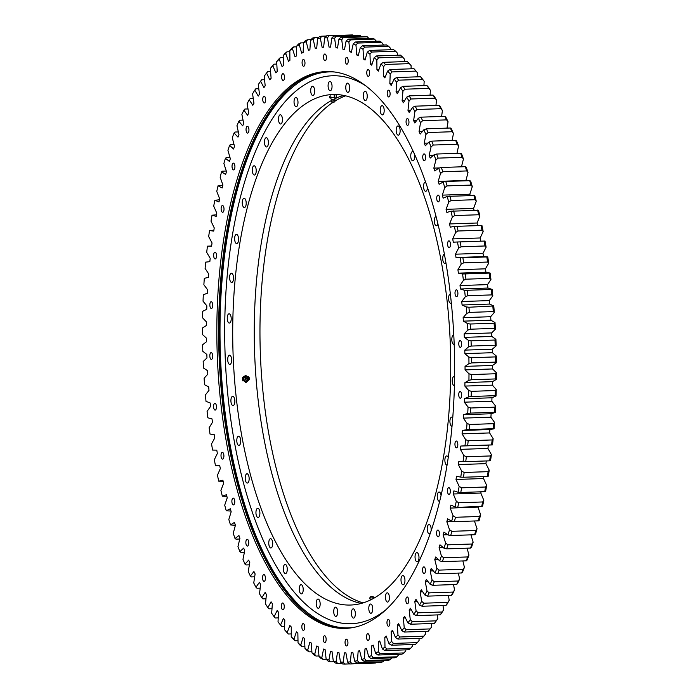 <?xml version="1.0" encoding="UTF-8"?>
<svg xmlns="http://www.w3.org/2000/svg" width="699" height="699" viewBox="0 0 699 699"><rect width="100%" height="100%" fill="white"/><g stroke="black" fill="none" stroke-linecap="round" stroke-linejoin="round"><path stroke-width="1.05" d="M323.541 57.458A3.39 1.442 88 0 1 324.869 53.998A3.39 1.442 88 0 1 326.424 57.318A3.39 1.442 88 0 1 325.105 60.778A3.39 1.442 88 0 1 323.541 57.458M345.323 60.263A3.39 1.442 88 0 1 346.652 57.397A3.39 1.442 88 0 1 348.207 61.302A3.39 1.442 88 0 1 346.879 64.177A3.39 1.442 88 0 1 345.323 60.263M366.809 71.875A3.39 1.442 88 0 1 368.093 69.585A3.39 1.442 88 0 1 369.605 74.068A3.39 1.442 88 0 1 368.321 76.357A3.39 1.442 88 0 1 366.809 71.875M387.351 91.945A3.39 1.442 88 0 1 388.548 90.188A3.39 1.442 88 0 1 389.972 95.213A3.39 1.442 88 0 1 388.775 96.969A3.39 1.442 88 0 1 387.351 91.945M406.329 119.844A3.39 1.442 88 0 1 407.395 118.577A3.39 1.442 88 0 1 408.766 120.481A3.39 1.442 88 0 1 408.697 124.099A3.39 1.442 88 0 1 407.622 125.357A3.39 1.442 88 0 1 406.25 123.452A3.39 1.442 88 0 1 406.329 119.844M423.157 154.741A3.39 1.442 88 0 1 424.066 153.902A3.39 1.442 88 0 1 425.49 156.078A3.39 1.442 88 0 1 425.202 159.844A3.39 1.442 88 0 1 424.293 160.683A3.39 1.442 88 0 1 422.86 158.507A3.39 1.442 88 0 1 423.157 154.741M437.329 195.571A3.39 1.442 88 0 1 438.046 195.082A3.39 1.442 88 0 1 439.522 197.537A3.39 1.442 88 0 1 438.989 201.364A3.39 1.442 88 0 1 438.273 201.854A3.39 1.442 88 0 1 436.796 199.407A3.39 1.442 88 0 1 437.329 195.571M448.417 241.085A3.39 1.442 88 0 1 448.907 240.858A3.39 1.442 88 0 1 450.427 243.602A3.39 1.442 88 0 1 449.632 247.411A3.39 1.442 88 0 1 449.142 247.638A3.39 1.442 88 0 1 447.631 244.895A3.39 1.442 88 0 1 448.417 241.085M456.08 289.919A3.39 1.442 88 0 1 456.333 289.849A3.39 1.442 88 0 1 457.88 292.89A3.39 1.442 88 0 1 456.823 296.568A3.39 1.442 88 0 1 456.569 296.629A3.39 1.442 88 0 1 455.023 293.597A3.39 1.442 88 0 1 456.08 289.919M460.082 340.57A3.39 1.442 88 0 1 460.091 340.57A3.39 1.442 88 0 1 461.655 343.899A3.39 1.442 88 0 1 460.335 347.351A3.39 1.442 88 0 1 460.326 347.351A3.39 1.442 88 0 1 458.771 344.022A3.39 1.442 88 0 1 460.082 340.57M460.318 391.51A3.39 1.442 88 0 1 461.637 395.092A3.39 1.442 88 0 1 460.3 398.247A3.39 1.442 88 0 1 460.056 398.212A3.39 1.442 88 0 1 458.736 394.62A3.39 1.442 88 0 1 460.073 391.466A3.39 1.442 88 0 1 460.318 391.51M456.762 441.191A3.39 1.442 88 0 1 457.819 444.922A3.39 1.442 88 0 1 456.499 447.788A3.39 1.442 88 0 1 456.001 447.605A3.39 1.442 88 0 1 454.944 443.865A3.39 1.442 88 0 1 456.264 441.008A3.39 1.442 88 0 1 456.762 441.191M449.527 488.094A3.39 1.442 88 0 1 450.331 491.886A3.39 1.442 88 0 1 449.029 494.455A3.39 1.442 88 0 1 448.295 494.036A3.39 1.442 88 0 1 447.482 490.244A3.39 1.442 88 0 1 448.793 487.675A3.39 1.442 88 0 1 449.527 488.094M438.832 530.803A3.39 1.442 88 0 1 439.4 534.552A3.39 1.442 88 0 1 438.116 536.832A3.39 1.442 88 0 1 437.172 536.089A3.39 1.442 88 0 1 436.604 532.341A3.39 1.442 88 0 1 437.889 530.052A3.39 1.442 88 0 1 438.832 530.803M425.009 568.016A3.39 1.442 88 0 1 425.341 571.625A3.39 1.442 88 0 1 424.101 573.643A3.39 1.442 88 0 1 422.965 572.481A3.39 1.442 88 0 1 422.624 568.872A3.39 1.442 88 0 1 423.865 566.863A3.39 1.442 88 0 1 425.009 568.016M408.469 598.606A3.39 1.442 88 0 1 408.592 602.005A3.39 1.442 88 0 1 407.403 603.753A3.39 1.442 88 0 1 406.102 602.119A3.39 1.442 88 0 1 405.979 598.72A3.39 1.442 88 0 1 407.168 596.972A3.39 1.442 88 0 1 408.469 598.606M389.727 621.647A3.39 1.442 88 0 1 388.53 626.26A3.39 1.442 88 0 1 387.106 624.093A3.39 1.442 88 0 1 388.303 619.48A3.39 1.442 88 0 1 389.727 621.647M369.343 636.431A3.39 1.442 88 0 1 368.058 640.476A3.39 1.442 88 0 1 366.547 637.741A3.39 1.442 88 0 1 367.831 633.696A3.39 1.442 88 0 1 369.343 636.431M347.936 642.503A3.39 1.442 88 0 1 346.608 645.963A3.39 1.442 88 0 1 345.053 642.643A3.39 1.442 88 0 1 346.381 639.183A3.39 1.442 88 0 1 347.936 642.503M326.153 639.699A3.39 1.442 88 0 1 324.834 642.564A3.39 1.442 88 0 1 323.27 638.659A3.39 1.442 88 0 1 324.598 635.784A3.39 1.442 88 0 1 326.153 639.699M304.668 628.086A3.39 1.442 88 0 1 303.392 630.376A3.39 1.442 88 0 1 301.872 625.893A3.39 1.442 88 0 1 303.156 623.604A3.39 1.442 88 0 1 304.668 628.086M284.126 608.016A3.39 1.442 88 0 1 282.929 609.773A3.39 1.442 88 0 1 281.505 604.749A3.39 1.442 88 0 1 282.702 602.992A3.39 1.442 88 0 1 284.126 608.016M265.157 580.118A3.39 1.442 88 0 1 264.082 581.385A3.39 1.442 88 0 1 262.71 579.48A3.39 1.442 88 0 1 262.78 575.862A3.39 1.442 88 0 1 263.855 574.604A3.39 1.442 88 0 1 265.227 576.509A3.39 1.442 88 0 1 265.157 580.118M248.32 545.22A3.39 1.442 88 0 1 247.42 546.059A3.39 1.442 88 0 1 245.987 543.883A3.39 1.442 88 0 1 246.275 540.117A3.39 1.442 88 0 1 247.184 539.279A3.39 1.442 88 0 1 248.617 541.454A3.39 1.442 88 0 1 248.32 545.22M234.148 504.39A3.39 1.442 88 0 1 233.44 504.879A3.39 1.442 88 0 1 231.963 502.424A3.39 1.442 88 0 1 232.496 498.597A3.39 1.442 88 0 1 233.204 498.107A3.39 1.442 88 0 1 234.681 500.554A3.39 1.442 88 0 1 234.148 504.39M223.06 458.876A3.39 1.442 88 0 1 222.57 459.103A3.39 1.442 88 0 1 221.05 456.36A3.39 1.442 88 0 1 221.845 452.55A3.39 1.442 88 0 1 222.334 452.323A3.39 1.442 88 0 1 223.855 455.066A3.39 1.442 88 0 1 223.06 458.876M215.397 410.042A3.39 1.442 88 0 1 215.143 410.112A3.39 1.442 88 0 1 213.597 407.071A3.39 1.442 88 0 1 214.654 403.393A3.39 1.442 88 0 1 214.908 403.332A3.39 1.442 88 0 1 216.454 406.364A3.39 1.442 88 0 1 215.397 410.042M211.395 359.391A3.39 1.442 88 0 1 211.386 359.391A3.39 1.442 88 0 1 209.822 356.062A3.39 1.442 88 0 1 211.142 352.611A3.39 1.442 88 0 1 211.15 352.611A3.39 1.442 88 0 1 212.714 355.94A3.39 1.442 88 0 1 211.395 359.391M211.168 308.451A3.39 1.442 88 0 1 209.849 304.869A3.39 1.442 88 0 1 211.177 301.715A3.39 1.442 88 0 1 211.421 301.75A3.39 1.442 88 0 1 212.741 305.341A3.39 1.442 88 0 1 211.404 308.495A3.39 1.442 88 0 1 211.168 308.451M214.724 258.77A3.39 1.442 88 0 1 213.658 255.039A3.39 1.442 88 0 1 214.977 252.173A3.39 1.442 88 0 1 215.475 252.356A3.39 1.442 88 0 1 216.541 256.096A3.39 1.442 88 0 1 215.213 258.953A3.39 1.442 88 0 1 214.724 258.77M221.959 211.867A3.39 1.442 88 0 1 221.146 208.075A3.39 1.442 88 0 1 222.448 205.506A3.39 1.442 88 0 1 223.182 205.925A3.39 1.442 88 0 1 223.995 209.717A3.39 1.442 88 0 1 222.684 212.286A3.39 1.442 88 0 1 221.959 211.867M232.645 169.158A3.39 1.442 88 0 1 232.077 165.41A3.39 1.442 88 0 1 233.361 163.129A3.39 1.442 88 0 1 234.305 163.872A3.39 1.442 88 0 1 234.873 167.62A3.39 1.442 88 0 1 233.597 169.909A3.39 1.442 88 0 1 232.645 169.158M246.467 131.945A3.39 1.442 88 0 1 246.135 128.336A3.39 1.442 88 0 1 247.376 126.318A3.39 1.442 88 0 1 248.521 127.48A3.39 1.442 88 0 1 248.853 131.089A3.39 1.442 88 0 1 247.612 133.098A3.39 1.442 88 0 1 246.467 131.945M263.007 101.355A3.39 1.442 88 0 1 262.885 97.956A3.39 1.442 88 0 1 264.073 96.209A3.39 1.442 88 0 1 265.375 97.843A3.39 1.442 88 0 1 265.498 101.241A3.39 1.442 88 0 1 264.309 102.989A3.39 1.442 88 0 1 263.007 101.355M281.749 78.314A3.39 1.442 88 0 1 282.946 73.701A3.39 1.442 88 0 1 284.379 75.868A3.39 1.442 88 0 1 283.182 80.481A3.39 1.442 88 0 1 281.749 78.314M302.134 63.53A3.39 1.442 88 0 1 303.418 59.485A3.39 1.442 88 0 1 304.93 62.22A3.39 1.442 88 0 1 303.654 66.265A3.39 1.442 88 0 1 302.134 63.53M346.154 628.349A278.569 118.55 88 0 1 222.684 403.9A278.569 118.55 88 0 1 327.123 71.551M220.893 403.961A278.569 118.55 88 0 1 326.223 71.569A278.569 118.55 88 0 1 450.584 296A278.569 118.55 88 0 1 345.254 628.392A278.569 118.55 88 0 1 220.893 403.961M308.495 614.875A279.46 118.935 88 0 1 223.488 404.031A279.46 118.935 88 0 1 290.469 87.558M307.543 39.782L306.214 41.695A312.313 132.915 -92 0 0 303.506 42.788L305.376 40.647A314.305 133.754 88 0 1 307.543 39.782L311.029 39.66M314.602 37.536L313.231 39.502A312.313 132.915 -92 0 0 310.487 40.254L312.409 38.139A314.305 133.754 88 0 1 314.602 37.536L318.683 37.396M321.723 36.199L320.317 38.209A312.313 132.915 -92 0 0 317.547 38.611L319.522 36.523A314.305 133.754 88 0 1 321.723 36.199L326.45 36.042M326.914 35.798L350.618 34.985A314.305 133.754 -92 0 1 350.732 34.985A314.305 133.754 -92 0 1 352.829 34.95L328.897 35.771L327.447 37.816A312.313 132.915 -92 0 0 324.659 37.86L326.678 35.806A314.305 133.754 88 0 1 326.8 35.798A314.305 133.754 88 0 1 328.897 35.771M333.869 35.999L357.809 35.177A314.305 133.754 -92 0 1 360.029 35.422L336.088 36.243L334.594 38.323A312.313 132.915 -92 0 0 331.807 38.017L333.869 35.999A314.305 133.754 88 0 1 336.088 36.243M361.086 36.409L360.029 35.422M341.068 37.099L365.009 36.278A314.305 133.754 -92 0 1 367.228 36.802L343.288 37.615L341.75 39.729A312.313 132.915 -92 0 0 338.963 39.074L341.068 37.099A314.305 133.754 88 0 1 343.288 37.615M369.282 38.786L367.228 36.802M348.259 39.092L372.2 38.279A314.305 133.754 -92 0 1 374.411 39.074L350.479 39.895L348.888 42.027A312.313 132.915 -92 0 0 346.11 41.023L348.259 39.092A314.305 133.754 88 0 1 350.479 39.895M376.438 41.276L374.411 39.074M355.424 41.992L379.356 41.171A314.305 133.754 -92 0 1 381.558 42.246L357.626 43.067L355.983 45.208A312.313 132.915 -92 0 0 353.222 43.862L355.424 41.992A314.305 133.754 88 0 1 357.626 43.067M383.576 45.059L381.558 42.246M362.528 45.776L386.468 44.954A314.305 133.754 -92 0 1 388.644 46.3L364.712 47.121L363.026 49.279A312.313 132.915 -92 0 0 360.291 47.584L362.528 45.776A314.305 133.754 88 0 1 364.712 47.121M390.627 49.716L390.558 48.336L388.644 46.3M369.57 50.433L393.502 49.62A314.305 133.754 -92 0 1 395.66 51.228L371.719 52.049L369.989 54.207A312.313 132.915 -92 0 0 367.29 52.18L369.57 50.433A314.305 133.754 88 0 1 371.719 52.049M397.582 55.238L397.521 53.264L395.66 51.228M376.508 55.955L400.448 55.142A314.305 133.754 -92 0 1 402.572 57.021L378.631 57.834L376.857 59.992A312.313 132.915 -92 0 0 374.192 57.641L376.508 55.955A314.305 133.754 88 0 1 378.631 57.834M404.406 61.608L404.38 59.057L402.572 57.021M383.34 62.333L407.281 61.512A314.305 133.754 -92 0 1 409.361 63.644L385.429 64.465L383.602 66.615A312.313 132.915 -92 0 0 380.981 63.932L383.34 62.333A314.305 133.754 88 0 1 385.429 64.465M411.082 68.808L411.126 65.671L409.361 63.644M390.042 69.533L413.974 68.712A314.305 133.754 -92 0 1 414.865 69.743A314.305 133.754 -92 0 1 416.019 71.097L392.078 71.918L390.208 74.05A312.313 132.915 -92 0 0 387.648 71.053L390.042 69.533A314.305 133.754 88 0 1 392.078 71.918M414.865 69.743L416.324 71.438A312.313 132.915 88 0 1 417.731 73.115L416.019 71.097M396.586 77.537A314.305 133.754 88 0 1 398.579 80.175L396.656 82.29A312.313 132.915 -92 0 0 394.157 78.987L396.586 77.537L420.527 76.724L421.689 78.043A312.313 132.915 88 0 1 424.179 81.346L422.511 79.354A314.305 133.754 -92 0 0 420.527 76.724M398.579 80.175L422.511 79.354M402.965 86.335A314.305 133.754 88 0 1 404.896 89.201L402.93 91.289A312.313 132.915 -92 0 0 400.501 87.69L402.965 86.335L426.906 85.514L428.033 86.755A312.313 132.915 88 0 1 430.453 90.354L428.837 88.389A314.305 133.754 -92 0 0 426.906 85.514M404.896 89.201L428.837 88.389M409.16 95.885A314.305 133.754 88 0 1 411.029 98.987L409.011 101.04A312.313 132.915 -92 0 0 406.661 97.152L409.16 95.885L433.092 95.073L434.193 96.217A312.313 132.915 88 0 1 436.534 100.106L434.961 98.166A314.305 133.754 -92 0 0 433.092 95.073M411.029 98.987L434.961 98.166M415.136 106.178A314.305 133.754 88 0 1 416.945 109.498L414.883 111.517A312.313 132.915 -92 0 0 412.62 107.349L415.136 106.178L439.077 105.357L440.143 106.405A312.313 132.915 88 0 1 442.406 110.573L440.877 108.677A314.305 133.754 -92 0 0 439.077 105.357M416.945 109.498L440.877 108.677M420.903 117.17A314.305 133.754 88 0 1 422.633 120.7L420.518 122.675A312.313 132.915 -92 0 0 418.352 118.245L420.903 117.17L444.835 116.349L445.875 117.301A312.313 132.915 88 0 1 448.05 121.731L446.565 119.878A314.305 133.754 -92 0 0 444.835 116.349M422.633 120.7L446.565 119.878M426.416 128.826A314.305 133.754 88 0 1 428.068 132.557L425.918 134.488A312.313 132.915 -92 0 0 423.839 129.804L426.416 128.826L450.357 128.013L451.371 128.861A312.313 132.915 88 0 1 453.441 133.544L452.008 131.735A314.305 133.754 -92 0 0 450.357 128.013M428.068 132.557L452.008 131.735M431.676 141.128A314.305 133.754 88 0 1 433.249 145.043L431.056 146.921A312.313 132.915 -92 0 0 429.081 141.993L431.676 141.128L455.617 140.307L456.613 141.058A312.313 132.915 88 0 1 458.579 145.977L457.19 144.23A314.305 133.754 -92 0 0 455.617 140.307M433.249 145.043L457.19 144.23M436.674 154.025A314.305 133.754 88 0 1 438.151 158.123L435.914 159.94A312.313 132.915 -92 0 0 434.053 154.794L436.674 154.025L460.606 153.203L461.585 153.85A312.313 132.915 88 0 1 463.446 158.996L462.091 157.301A314.305 133.754 -92 0 0 460.606 153.203M438.151 158.123L462.091 157.301M441.375 167.489A314.305 133.754 88 0 1 442.764 171.753L440.492 173.501A312.313 132.915 -92 0 0 438.736 168.153L441.375 167.489L465.316 166.677L466.268 167.21A312.313 132.915 88 0 1 468.015 172.566L466.705 170.94A314.305 133.754 -92 0 0 465.316 166.677M442.764 171.753L466.705 170.94M445.779 181.478A314.305 133.754 88 0 1 447.08 185.899L444.756 187.577A312.313 132.915 -92 0 0 443.131 182.028L445.779 181.478L469.719 180.665L470.654 181.093A312.313 132.915 88 0 1 472.288 186.642L471.012 185.086A314.305 133.754 -92 0 0 469.719 180.665M447.08 185.899L471.012 185.086M449.876 195.956A314.305 133.754 88 0 1 451.073 200.517L448.714 202.125A312.313 132.915 -92 0 0 447.211 196.402L474.743 195.458A312.313 132.915 88 0 1 476.246 201.181L475.014 199.704A314.305 133.754 -92 0 0 473.808 195.143M451.073 200.517L475.014 199.704M453.642 210.88A314.305 133.754 88 0 1 454.743 215.572L452.349 217.092A312.313 132.915 -92 0 0 450.969 211.212L478.5 210.268A312.313 132.915 88 0 1 479.872 216.157L478.675 214.75A314.305 133.754 -92 0 0 477.583 210.058M454.743 215.572L478.675 214.75M457.076 226.196A314.305 133.754 88 0 1 458.072 231.002L455.643 232.444A312.313 132.915 -92 0 0 454.394 226.415L481.926 225.48A312.313 132.915 88 0 1 483.166 231.509L482.004 230.189A314.305 133.754 -92 0 0 481.017 225.384M458.072 231.002L482.004 230.189M460.169 241.88A314.305 133.754 88 0 1 461.052 246.782L458.588 248.136A312.313 132.915 -92 0 0 457.478 241.985L485.01 241.041A312.313 132.915 88 0 1 486.12 247.201L484.992 245.969A314.305 133.754 -92 0 0 484.11 241.059M461.052 246.782L484.992 245.969M462.904 257.87A314.305 133.754 88 0 1 463.682 262.859L461.183 264.126A312.313 132.915 -92 0 0 460.213 257.861L487.745 256.917A312.313 132.915 88 0 1 488.715 263.182L487.614 262.046A314.305 133.754 -92 0 0 486.845 257.049M463.682 262.859L487.614 262.046M465.281 274.122A314.305 133.754 88 0 1 465.945 279.189L463.42 280.36A312.313 132.915 -92 0 0 462.589 273.999L490.121 273.064A312.313 132.915 88 0 1 490.943 279.417L489.877 278.368A314.305 133.754 -92 0 0 489.221 273.309M465.945 279.189L489.877 278.368M467.29 290.601A314.305 133.754 88 0 1 467.832 295.721L465.281 296.795A312.313 132.915 -92 0 0 464.599 290.365L492.131 289.421A312.313 132.915 88 0 1 492.812 295.852L491.773 294.899A314.305 133.754 -92 0 0 491.222 289.779M467.832 295.721L491.773 294.899M468.924 307.245A314.305 133.754 88 0 1 469.352 312.409L466.775 313.379A312.313 132.915 -92 0 0 466.242 306.896L468.924 307.245L493.765 305.961A312.313 132.915 88 0 1 494.307 312.444L493.284 311.588A314.305 133.754 -92 0 0 492.856 306.424M469.352 312.409L493.284 311.588M470.174 324.013A314.305 133.754 88 0 1 470.488 329.203L467.884 330.077A312.313 132.915 -92 0 0 467.5 323.558L470.174 324.013L494.114 323.191L495.023 322.615A312.313 132.915 88 0 1 495.416 329.133L494.42 328.381A314.305 133.754 -92 0 0 494.114 323.191M470.488 329.203L494.42 328.381M471.047 340.85A314.305 133.754 88 0 1 471.24 346.057L468.618 346.826A312.313 132.915 -92 0 0 468.382 340.291L471.047 340.85L494.988 340.037L495.906 339.347A312.313 132.915 88 0 1 496.15 345.883L495.172 345.245A314.305 133.754 -92 0 0 494.988 340.037M471.24 346.057L495.172 345.245M471.537 357.722A314.305 133.754 88 0 1 471.607 362.93L468.968 363.585A312.313 132.915 -92 0 0 468.88 357.049L471.537 357.722L495.469 356.901L496.404 356.114A312.313 132.915 88 0 1 496.5 362.641L495.539 362.108A314.305 133.754 -92 0 0 495.469 356.901M471.607 362.93L495.539 362.108M471.633 374.568A314.305 133.754 88 0 1 471.589 379.758L468.933 380.308A312.313 132.915 -92 0 0 468.994 373.79L471.633 374.568L495.574 373.747L496.526 372.855A312.313 132.915 88 0 1 496.465 379.365L495.521 378.937A314.305 133.754 -92 0 0 495.574 373.747M471.589 379.758L495.521 378.937M471.344 391.344A314.305 133.754 88 0 1 471.178 396.499L468.513 396.936A312.313 132.915 -92 0 0 468.723 390.47L471.344 391.344L495.285 390.523L496.255 389.526A312.313 132.915 88 0 1 496.045 396.001L495.119 395.678A314.305 133.754 -92 0 0 495.285 390.523M471.178 396.499L495.119 395.678M470.672 407.998A314.305 133.754 88 0 1 470.392 413.109L467.718 413.441A312.313 132.915 -92 0 0 468.077 407.019L470.672 407.998L494.612 407.176L495.6 406.084A312.313 132.915 88 0 1 495.241 412.497L494.324 412.288A314.305 133.754 -92 0 0 494.612 407.176M470.392 413.109L494.324 412.288M469.614 424.485A314.305 133.754 88 0 1 469.212 429.536L466.53 429.754A312.313 132.915 -92 0 0 467.037 423.411L469.614 424.485L493.555 423.664L494.569 422.476A312.313 132.915 88 0 1 494.062 428.81L493.153 428.714A314.305 133.754 -92 0 0 493.555 423.664M469.212 429.536L493.153 428.714M468.181 440.763A314.305 133.754 88 0 1 467.666 445.735L464.975 445.84A312.313 132.915 -92 0 0 465.63 439.592L468.181 440.763L492.122 439.942L493.153 438.657A312.313 132.915 88 0 1 492.498 444.896L491.598 444.913A314.305 133.754 -92 0 0 492.122 439.942M467.666 445.735L491.598 444.913M466.364 456.77A314.305 133.754 88 0 1 465.735 461.655L463.044 461.646A312.313 132.915 -92 0 0 463.839 455.512L466.364 456.77L490.305 455.949L491.371 454.577A312.313 132.915 88 0 1 490.567 460.702L489.667 460.833A314.305 133.754 -92 0 0 490.305 455.949M465.735 461.655L489.667 460.833M464.18 472.472A314.305 133.754 88 0 1 463.437 477.251L460.746 477.129A312.313 132.915 -92 0 0 461.681 471.135L464.18 472.472L488.12 471.659L489.213 470.191A312.313 132.915 88 0 1 488.269 476.194L487.369 476.43A314.305 133.754 -92 0 0 488.12 471.659M463.437 477.251L487.369 476.43M461.628 487.823A314.305 133.754 88 0 1 460.772 492.48L458.081 492.253A312.313 132.915 -92 0 0 459.164 486.399L461.628 487.823L485.569 487.002L486.687 485.464A312.313 132.915 88 0 1 485.613 491.31L484.713 491.668A314.305 133.754 -92 0 0 485.569 487.002M460.772 492.48L484.713 491.668M458.727 502.773A314.305 133.754 88 0 1 457.758 507.308L455.075 506.958A312.313 132.915 -92 0 0 456.29 501.279L458.727 502.773L482.659 501.961L483.813 500.335A312.313 132.915 88 0 1 482.598 506.024L481.69 506.487A314.305 133.754 -92 0 0 482.659 501.961M457.758 507.308L481.69 506.487M455.468 517.286A314.305 133.754 88 0 1 454.394 521.672L451.72 521.218A312.313 132.915 -92 0 0 453.066 515.713L455.468 517.286L479.4 516.465L480.589 514.77A312.313 132.915 88 0 1 479.243 520.274L478.326 520.851A314.305 133.754 -92 0 0 479.4 516.465M454.394 521.672L478.326 520.851M451.869 531.319A314.305 133.754 88 0 1 450.689 535.539L448.024 534.98A312.313 132.915 -92 0 0 449.501 529.676L451.869 531.319L475.809 530.497L477.033 528.732A312.313 132.915 88 0 1 475.556 534.036L474.63 534.726A314.305 133.754 -92 0 0 475.809 530.497M450.689 535.539L474.63 534.726M447.945 544.818A314.305 133.754 88 0 1 446.661 548.881L444.014 548.208A312.313 132.915 -92 0 0 445.613 543.114L447.945 544.818L471.877 544.005L473.144 542.179A312.313 132.915 88 0 1 471.537 547.273L470.602 548.06A314.305 133.754 -92 0 0 471.877 544.005M446.661 548.881L470.602 548.06M443.699 557.767A314.305 133.754 88 0 1 442.327 561.646L439.688 560.869A312.313 132.915 -92 0 0 441.41 556.002L443.699 557.767L467.631 556.946L468.933 555.058A312.313 132.915 88 0 1 467.212 559.925L466.259 560.825A314.305 133.754 -92 0 0 467.631 556.946M442.327 561.646L466.259 560.825M439.147 570.113A314.305 133.754 88 0 1 437.679 573.792L435.058 572.918A312.313 132.915 -92 0 0 436.901 568.296L439.147 570.113L463.079 569.292L464.424 567.352A312.313 132.915 88 0 1 462.589 571.974L461.62 572.979A314.305 133.754 -92 0 0 463.079 569.292M437.679 573.792L461.62 572.979M434.297 581.821A314.305 133.754 88 0 1 432.751 585.299L430.147 584.329A312.313 132.915 -92 0 0 432.096 579.96L434.297 581.821L458.238 581L459.619 579.017A312.313 132.915 88 0 1 457.67 583.385L456.683 584.486A314.305 133.754 -92 0 0 458.238 581M432.751 585.299L456.683 584.486M429.177 592.866A314.305 133.754 88 0 1 427.543 596.133L424.966 595.059A312.313 132.915 -92 0 0 427.019 590.952L429.177 592.866L453.118 592.044L454.542 590.017A312.313 132.915 88 0 1 452.489 594.115L451.475 595.312A314.305 133.754 -92 0 0 453.118 592.044M427.543 596.133L451.475 595.312M423.786 603.202A314.305 133.754 88 0 1 422.074 606.251L419.522 605.081A312.313 132.915 -92 0 0 421.672 601.262L423.786 603.202L447.727 602.381L449.195 600.319A312.313 132.915 88 0 1 447.045 604.146L446.014 605.43A314.305 133.754 -92 0 0 447.727 602.381M422.074 606.251L446.014 605.43M418.151 612.813A314.305 133.754 88 0 1 416.368 615.627L413.834 614.377A312.313 132.915 -92 0 0 416.08 610.839L418.151 612.813L442.091 611.992L443.612 609.904A312.313 132.915 88 0 1 441.366 613.434L440.3 614.805A314.305 133.754 -92 0 0 442.091 611.992M416.368 615.627L440.3 614.805M412.288 621.664A314.305 133.754 88 0 1 410.427 624.242L407.928 622.905A312.313 132.915 -92 0 0 410.261 619.672L412.288 621.664L436.22 620.843L437.784 618.729A312.313 132.915 88 0 1 435.46 621.961L434.367 623.421A314.305 133.754 -92 0 0 436.22 620.843M410.427 624.242L434.367 623.421M406.198 629.738A314.305 133.754 88 0 1 404.284 632.062L401.811 630.638A312.313 132.915 -92 0 0 404.223 627.719L406.198 629.738L430.138 628.917L431.746 626.776L431.458 623.525M404.284 632.062L428.216 631.241A314.305 133.754 -92 0 0 430.138 628.917M399.915 636.999A314.305 133.754 88 0 1 397.941 639.069L395.503 637.575A312.313 132.915 -92 0 0 397.984 634.972L399.915 636.999L423.856 636.177L425.516 634.028L425.333 631.346M397.941 639.069L421.873 638.257A314.305 133.754 -92 0 0 423.856 636.177M393.458 643.429A314.305 133.754 88 0 1 391.423 645.247L389.02 643.674A312.313 132.915 -92 0 0 391.571 641.394L393.458 643.429L417.39 642.617L419.094 640.45L419.007 638.353M391.423 645.247L415.363 644.426A314.305 133.754 -92 0 0 417.39 642.617M386.827 649.021A314.305 133.754 88 0 1 384.756 650.568L382.388 648.934A312.313 132.915 -92 0 0 384.992 646.986L386.827 649.021L410.767 648.2L412.524 646.042L412.489 644.53M384.756 650.568L408.697 649.755A314.305 133.754 -92 0 0 410.767 648.2M380.064 653.748A314.305 133.754 88 0 1 377.949 655.024L375.625 653.32A312.313 132.915 -92 0 0 378.273 651.713L380.064 653.748L404.005 652.927L405.804 650.769L405.804 649.852M377.949 655.024L401.89 654.212A314.305 133.754 -92 0 0 404.005 652.927M373.179 657.593A314.305 133.754 88 0 1 371.029 658.607L368.74 656.842A312.313 132.915 -92 0 0 371.44 655.575L373.179 657.593L397.111 656.78L398.972 654.308M371.029 658.607L394.961 657.785A314.305 133.754 -92 0 0 397.111 656.78M366.189 660.555A314.305 133.754 88 0 1 364.013 661.289L361.759 659.472A312.313 132.915 -92 0 0 364.494 658.554L366.189 660.555L390.121 659.742L392.017 657.61M364.013 661.289L387.945 660.476A314.305 133.754 -92 0 0 390.121 659.742M359.111 662.626A314.305 133.754 88 0 1 356.918 663.08L354.708 661.219A312.313 132.915 -92 0 0 357.469 660.642L359.111 662.626L383.052 661.804L384.162 660.599M356.918 663.08L380.85 662.259A314.305 133.754 -92 0 0 383.052 661.804M351.973 663.788A314.305 133.754 88 0 1 349.762 663.963L347.604 662.058A312.313 132.915 -92 0 0 350.382 661.839L351.973 663.788L375.913 662.975L376.446 662.416M349.762 663.963L373.703 663.15A314.305 133.754 -92 0 0 375.913 662.975M344.799 664.05A314.305 133.754 88 0 1 342.58 663.945L340.457 662.005A312.313 132.915 -92 0 0 343.244 662.136L344.799 664.05L349.666 663.884M337.6 663.403A314.305 133.754 88 0 1 335.38 663.019L333.301 661.053A312.313 132.915 -92 0 0 336.097 661.534L337.6 663.403L341.828 663.264M330.4 661.857A314.305 133.754 88 0 1 328.181 661.193L326.153 659.201A312.313 132.915 -92 0 0 328.941 660.031L330.4 661.857L334.017 661.735M323.226 659.41A314.305 133.754 88 0 1 321.016 658.467L319.032 656.457A312.313 132.915 -92 0 0 321.811 657.628L323.226 659.41L326.258 659.306M316.088 656.064A314.305 133.754 88 0 1 313.895 654.858L311.964 652.831A312.313 132.915 -92 0 0 314.716 654.343L316.088 656.064L318.989 655.968M309.01 651.844A314.305 133.754 88 0 1 306.844 650.358L304.956 648.322A312.313 132.915 -92 0 0 307.682 650.184L309.01 651.844L311.894 651.748M302.02 646.75A314.305 133.754 88 0 1 299.88 645.002L298.045 642.966A312.313 132.915 -92 0 0 300.727 645.16L302.02 646.75L304.886 646.654M295.127 640.8A314.305 133.754 88 0 1 293.021 638.79L291.238 636.763A312.313 132.915 -92 0 0 293.877 639.279L295.127 640.8L298.001 640.703M288.364 634.01A314.305 133.754 88 0 1 286.302 631.747L284.554 629.729A312.313 132.915 -92 0 0 287.149 632.569L288.364 634.01L291.247 633.914M211.64 245.996L207.428 246.179A312.313 132.915 -92 0 0 206.703 252.374L210.189 258.315L209.84 261.671L205.681 262.134A312.313 132.915 -92 0 0 205.095 268.425L208.713 273.938L208.433 277.354L204.309 278.342A312.313 132.915 -92 0 0 203.872 284.72L207.594 289.788L207.402 293.239L203.313 294.751A312.313 132.915 -92 0 0 203.033 301.199L206.852 305.812L206.738 309.29L202.701 311.326A312.313 132.915 -92 0 0 202.57 317.818L206.476 321.959L206.441 325.463L202.474 328.006A312.313 132.915 -92 0 0 202.492 334.533L206.476 338.194L206.52 341.706L202.631 344.756A312.313 132.915 -92 0 0 202.797 351.291L206.843 354.454L206.974 357.967L203.173 361.514A312.313 132.915 -92 0 0 203.488 368.041L207.586 370.706L207.795 374.21L204.099 378.246A312.313 132.915 -92 0 0 204.562 384.747L208.695 386.897L208.992 390.383L205.401 394.891A312.313 132.915 -92 0 0 206.013 401.348L210.181 402.982L210.548 406.442L207.079 411.405A312.313 132.915 -92 0 0 207.839 417.801L212.015 418.911L212.461 422.336L209.132 427.744A312.313 132.915 -92 0 0 210.032 434.062L214.217 434.647L214.742 438.02L211.544 443.865A312.313 132.915 -92 0 0 212.583 450.077L216.769 450.139L217.363 453.45L214.322 459.706A312.313 132.915 -92 0 0 215.493 465.805L219.652 465.333L220.325 468.583L217.441 475.233A312.313 132.915 -92 0 0 218.752 481.192L222.885 480.204L223.619 483.376L220.901 490.401A312.313 132.915 -92 0 0 222.343 496.211L226.432 494.7L227.245 497.775L224.702 505.167A312.313 132.915 -92 0 0 226.266 510.803L230.303 508.776L231.177 511.755L228.818 519.479A312.313 132.915 -92 0 0 230.504 524.932L234.471 522.389L235.406 525.272L233.239 533.311A312.313 132.915 -92 0 0 235.047 538.562L238.936 535.513L239.932 538.274L237.957 546.609A312.313 132.915 -92 0 0 239.879 551.642L243.671 548.095L244.737 550.742L242.964 559.34A312.313 132.915 -92 0 0 244.982 564.137L248.678 560.109L249.796 562.625L248.232 571.467A312.313 132.915 -92 0 0 250.356 576.02L253.938 571.52L255.109 573.905L253.746 582.949A312.313 132.915 -92 0 0 255.965 587.256L259.434 582.284L260.648 584.53L259.504 593.766A312.313 132.915 -92 0 0 261.81 597.802L265.148 592.385L266.406 594.482L265.48 603.884A312.313 132.915 -92 0 0 267.874 607.632L271.063 601.787L272.365 603.726L271.666 613.268A312.313 132.915 -92 0 0 274.122 616.719L277.162 610.463L278.508 612.237L278.027 621.892A312.313 132.915 -92 0 0 280.552 625.037L281.732 626.4L284.65 626.304M274.122 616.719L275.266 617.995L278.228 617.899M267.874 607.632L268.984 608.82L271.998 608.715M261.81 597.802L262.894 598.894L265.987 598.79M255.965 587.256L257.022 588.252L260.203 588.147M250.356 576.02L251.378 576.92L254.672 576.815M244.982 564.137L245.987 564.941L249.403 564.827M239.879 551.642L240.858 552.332L244.432 552.21M235.047 538.562L236.009 539.147L239.757 539.016M230.504 524.932L235.406 525.281M226.266 510.803L230.967 511.048M222.343 496.211L226.869 496.351M218.752 481.192L223.121 481.227M215.493 465.805L219.739 465.726M216.489 214.803L212.024 215.222A312.313 132.915 -92 0 0 211.011 221.146L214.235 227.891L213.728 231.116L209.543 230.53L213.868 230.224M209.543 230.53A312.313 132.915 -92 0 0 208.669 236.594L212.033 242.946L211.605 246.24L207.428 246.179M222.867 185.156L218.044 185.812A312.313 132.915 -92 0 0 216.76 191.412L219.678 198.874L219.023 201.932L214.855 200.298L219.486 199.765M214.855 200.298A312.313 132.915 -92 0 0 213.711 206.074L216.786 213.186L216.201 216.332L212.024 215.222M229.962 157.432L226.354 157.555L225.419 158.297A312.313 132.915 -92 0 0 223.881 163.496L226.459 171.605L225.663 174.462L221.566 171.797L222.483 171.168L226.275 171.037M221.566 171.797A312.313 132.915 -92 0 0 220.15 177.205L222.902 184.999L222.177 187.961L218.044 185.812M238.35 131.928L235.03 132.041L234.069 132.985A312.313 132.915 -92 0 0 232.286 137.738L234.497 146.388L233.571 149.009L229.595 145.348L230.539 144.501L233.99 144.387M229.595 145.348A312.313 132.915 -92 0 0 227.926 150.329L230.329 158.717L229.464 161.46L225.419 158.297M247.996 108.93L244.895 109.035L243.89 110.18A312.313 132.915 -92 0 0 241.889 114.418L243.706 123.513L242.658 125.872L238.84 121.259L239.818 120.211L243.025 120.097M238.84 121.259A312.313 132.915 -92 0 0 236.944 125.75L238.962 134.645L237.975 137.126L234.069 132.985M258.787 88.703L255.817 88.808L254.768 90.136A312.313 132.915 -92 0 0 252.575 93.815L253.973 103.26L252.82 105.313L249.211 99.8L250.233 98.559L253.265 98.454M249.211 99.8A312.313 132.915 -92 0 0 247.105 103.767L248.713 113.046L247.612 115.256L243.89 110.18M264.213 76.174L265.803 74.042A314.305 133.754 88 0 1 267.691 71.586L266.581 73.089A312.313 132.915 -92 0 0 264.213 76.174L265.183 85.837L263.934 87.576L260.57 81.224L261.644 79.808L264.572 79.703M260.57 81.224A312.313 132.915 -92 0 0 258.281 84.614L259.469 94.182L258.263 96.078L254.768 90.136M267.691 71.586L270.583 71.49M273.938 64.168L272.802 65.75A312.313 132.915 -92 0 0 270.356 68.519L271.99 66.37A314.305 133.754 88 0 1 273.938 64.168L276.813 64.072M280.369 57.571L279.198 59.232A312.313 132.915 -92 0 0 276.682 61.678L278.359 59.52A314.305 133.754 88 0 1 280.369 57.571L283.235 57.475M286.957 51.822L285.751 53.552A312.313 132.915 -92 0 0 283.174 55.667L284.904 53.508A314.305 133.754 88 0 1 286.957 51.822L289.84 51.726M293.702 46.929L292.453 48.729A312.313 132.915 -92 0 0 289.823 50.503L291.605 48.345A314.305 133.754 88 0 1 293.702 46.929L296.594 46.833M417.591 76.82L417.731 73.115M423.917 85.619L424.179 81.346M430.042 95.178L430.453 90.354M435.94 105.462L436.534 100.106M441.602 116.462L442.406 110.573M447.002 128.127L448.05 121.731M452.122 140.429L453.441 133.544M456.954 153.334L458.579 145.977M461.462 166.808L463.446 158.996M465.857 180.796L468.015 172.566M470.13 195.266L469.833 194.2L472.288 186.642M474.053 210.181L473.616 208.398L476.246 201.181M477.627 225.497L477.076 222.998L479.872 216.157M480.825 241.172L480.204 237.966L483.166 231.509M487.745 256.917L483.559 256.594L483 253.248L486.12 247.201M490.121 273.064L485.936 272.208L485.447 268.818L488.715 263.182M492.131 289.421L487.954 288.049L487.544 284.607L490.943 279.417M493.765 305.961L489.615 304.065L489.283 300.587L492.812 295.852M495.023 322.615L490.908 320.212L490.663 316.708L494.307 312.444M495.906 339.347L491.834 336.437L491.668 332.925L495.416 329.133M496.404 356.114L492.393 352.698L492.306 349.185L496.15 345.883M496.526 372.855L492.577 368.95L492.568 365.437L496.5 362.641M496.255 389.526L492.393 385.149L492.463 381.654L496.465 379.365M495.6 406.084L491.834 401.235L491.982 397.775L496.045 396.001M494.569 422.476L490.899 417.181L491.135 413.747L495.241 412.497M493.153 438.657L489.606 432.926L489.912 429.536L494.062 428.81M491.371 454.577L487.937 448.426L488.33 445.097L492.498 444.896M489.213 470.191L485.919 463.647L486.303 460.947M486.687 485.464L483.542 478.527L483.874 476.552M483.813 500.335L480.816 493.04L481.069 491.79M480.589 514.77L477.88 506.618M477.033 528.732L474.438 520.982M473.144 542.179L470.934 534.849M468.933 555.058L467.072 548.182M464.424 567.352L462.878 560.939M459.619 579.017L458.361 573.084M454.542 590.017L453.529 584.591M449.195 600.319L448.409 595.417M443.612 609.904L443.009 605.535M437.784 618.729L437.356 614.91M303.506 42.788L303.13 52.477L301.68 53.159L299.286 44.771A312.313 132.915 -92 0 0 296.612 46.204L298.438 44.054A314.305 133.754 88 0 1 300.57 42.91L303.497 42.814M310.487 40.254L309.893 49.847L308.425 50.345L306.214 41.695M296.612 46.204L296.463 55.964L295.039 56.837L292.453 48.729M285.751 53.552L288.504 61.355L289.91 60.306L289.823 50.503M279.198 59.232L282.116 66.702L283.479 65.479L283.174 55.667M272.802 65.75L275.869 72.871L277.206 71.464L276.682 61.678M266.581 73.089L269.805 79.835L271.107 78.262L270.356 68.519M284.554 629.729L284.816 619.996L283.436 618.388L280.552 625.037M291.238 636.763L291.273 626.977L289.867 625.535L287.149 632.569M298.045 642.966L297.853 633.163L296.42 631.887L293.877 639.279M304.956 648.322L304.546 638.519L303.086 637.436L300.727 645.16M311.964 652.831L311.326 643.054L309.849 642.145L307.682 650.184M319.032 656.457L318.176 646.741L316.691 646.016L314.716 654.343M326.153 659.201L325.079 649.572L323.585 649.039L321.811 657.628M333.301 661.053L332.008 651.547L330.505 651.188L328.941 660.031M340.457 662.005L338.954 652.639L337.451 652.482L336.097 661.534M347.604 662.058L345.891 652.866L344.389 652.892L343.244 662.136M354.708 661.219L352.794 652.219L351.3 652.438L350.382 661.839M361.759 659.472L359.644 650.699L358.168 651.101L357.469 660.642M368.74 656.842L366.433 648.314L364.974 648.908L364.494 658.554M375.625 653.32L373.135 645.072L371.693 645.841L371.44 655.575M382.388 648.934L379.723 640.974L378.308 641.927L378.273 651.713M389.02 643.674L386.189 636.038L384.799 637.173L384.992 646.986M395.503 637.575L392.506 630.28L391.152 631.59L391.571 641.394M401.811 630.638L398.657 623.709L397.347 625.194L397.984 634.972M407.928 622.905L404.634 616.352L403.358 618.003L404.223 627.719M413.834 614.377L410.409 608.226L409.177 610.044L410.261 619.672M419.522 605.081L415.966 599.358L414.787 601.332L416.08 610.839M424.966 595.059L421.296 589.764L420.16 591.896L421.672 601.262M430.147 584.329L426.381 579.48L425.298 581.76L427.019 590.952M435.058 572.918L431.196 568.54L430.182 570.961L432.096 579.96M439.688 560.869L435.739 556.972L434.787 559.523L436.901 568.296M444.014 548.208L439.994 544.801L439.103 547.474L441.41 556.002M448.024 534.98L443.952 532.07L443.122 534.866L445.613 543.114M451.72 521.218L447.596 518.807L446.836 521.716L449.501 529.676M455.075 506.958L450.916 505.071L450.226 508.077L453.066 515.713M458.081 492.253L453.904 490.881L453.293 493.983L456.29 501.279M460.746 477.129L456.561 476.281L456.01 479.47L459.164 486.399M463.044 461.646L458.859 461.323L458.387 464.582L461.681 471.135M464.975 445.84L460.798 446.041L460.414 449.37L463.839 455.512M466.53 429.754L462.389 430.479L462.074 433.861L465.63 439.592M467.718 413.441L463.603 414.69L463.376 418.124L467.037 423.411M468.513 396.936L464.459 398.71L464.302 402.178L468.077 407.019M468.933 380.308L464.94 382.598L464.861 386.084L468.723 390.47M468.968 363.585L465.045 366.381L465.053 369.893L468.994 373.79M468.618 346.826L464.774 350.12L464.87 353.642L468.88 357.049M467.884 330.077L464.136 333.86L464.311 337.372L468.382 340.291M466.775 313.379L463.131 317.652L463.385 321.147L467.5 323.558M465.281 296.795L461.759 301.531L462.083 305.009L466.242 306.896M463.42 280.36L460.021 285.55L460.423 288.993L464.599 290.365M461.183 264.126L457.924 269.753L458.404 273.152L462.589 273.999M458.588 248.136L455.468 254.191L456.028 257.538L460.213 257.861M455.643 232.444L452.681 238.909L453.31 242.186L457.478 241.985M452.349 217.092L449.544 223.942L450.252 227.149L454.394 226.415M448.714 202.125L446.084 209.333L446.862 212.461L450.969 211.212M444.756 187.577L442.31 195.135L443.149 198.175L447.211 196.402M440.492 173.501L438.221 181.391L439.129 184.318L443.131 182.028M435.914 159.94L433.843 168.118L434.813 170.949L438.736 168.153M431.056 146.921L429.177 155.379L430.208 158.088L434.053 154.794M425.918 134.488L424.249 143.199L425.333 145.785L429.081 141.993M420.518 122.675L419.059 131.622L420.204 134.068L423.839 129.804M414.883 111.517L413.633 120.665L414.822 122.98L418.352 118.245M409.011 101.04L407.98 110.372L409.221 112.539L412.62 107.349M402.93 91.289L402.117 100.77L403.402 102.788L406.661 97.152M396.656 82.29L396.062 91.884L397.39 93.745L400.501 87.69M390.208 74.05L389.832 83.749L391.195 85.444L394.157 78.987M383.602 66.615L383.454 76.374L384.843 77.904L387.648 71.053M376.857 59.992L376.936 69.795L378.351 71.149L380.981 63.932M369.989 54.207L370.295 64.02L371.737 65.199L374.192 57.641M363.026 49.279L363.559 59.066L365.018 60.07L367.29 52.18M355.983 45.208L356.735 54.959L358.22 55.771L360.291 47.584M348.888 42.027L349.858 51.691L351.352 52.329L353.222 43.862M341.75 39.729L342.938 49.297L344.441 49.743L346.11 41.023M334.594 38.323L336.001 47.759L337.495 48.021L338.963 39.074M327.447 37.816L329.054 47.095L330.557 47.165L331.807 38.017M320.317 38.209L322.134 47.305L323.628 47.191L324.659 37.86M313.231 39.502L315.249 48.388L316.734 48.082L317.547 38.611M300.57 42.91L299.286 44.771M351.3 652.438L352.829 652.385M358.168 651.101L359.732 651.049M364.974 648.908L366.582 648.847M371.693 645.841L373.353 645.789M378.308 641.927L380.029 641.874M384.799 637.173L386.591 637.112M391.152 631.59L393.021 631.529M397.347 625.194L399.304 625.133M403.358 618.003L405.429 617.933M409.177 610.044L411.379 609.974M414.787 601.332L417.146 601.254M420.16 591.896L422.712 591.808M425.298 581.76L428.076 581.664M430.182 570.961L433.24 570.856M434.787 559.523L438.203 559.401M439.103 547.474L442.991 547.343M443.122 534.866L447.648 534.709M446.836 521.716L453.363 521.498M450.226 508.077L477.758 507.133M453.293 493.983L480.816 493.04M456.01 479.47L483.542 478.527M458.387 464.582L485.919 463.647M460.798 446.041L488.33 445.097M460.414 449.37L487.937 448.426M462.389 430.479L489.912 429.536M462.074 433.861L489.606 432.926M463.603 414.69L491.135 413.747M463.376 418.124L490.899 417.181M464.459 398.71L491.982 397.775M464.302 402.178L491.834 401.235M464.94 382.598L492.463 381.654M464.861 386.084L492.393 385.149M465.045 366.381L492.568 365.437M465.053 369.893L492.577 368.95M464.774 350.12L492.306 349.185M464.87 353.642L492.393 352.698M464.136 333.86L491.668 332.925M464.311 337.372L491.834 336.437M463.131 317.652L490.663 316.708M463.385 321.147L490.908 320.212M461.759 301.531L489.283 300.587M462.083 305.009L489.615 304.065M460.021 285.55L487.544 284.607M460.423 288.993L487.954 288.049M457.924 269.753L485.447 268.818M458.404 273.152L485.936 272.208M455.468 254.191L483 253.248M456.028 257.538L483.559 256.594M452.681 238.909L480.204 237.966M449.544 223.942L477.076 222.998M446.084 209.333L473.616 208.398M442.31 195.135L469.833 194.2M438.221 181.391L465.752 180.447M433.843 168.118L439.645 167.926M429.177 155.379L433.537 155.23M424.249 143.199L428.015 143.068M419.059 131.622L422.388 131.499M413.633 120.665L416.621 120.56M407.98 110.372L410.697 110.276M402.117 100.77L404.616 100.682M396.062 91.884L398.386 91.805M389.832 83.749L392.008 83.67M383.454 76.374L385.498 76.305M376.936 69.795L378.875 69.725M370.295 64.02L372.139 63.95M363.559 59.066L365.324 59.004M356.735 54.959L358.438 54.898M349.858 51.691L351.501 51.639M342.938 49.297L344.528 49.236M336.001 47.759L337.547 47.707M329.054 47.095L330.575 47.043M294.209 103.679A4.631 1.975 88 0 1 295.86 97.458A4.631 1.975 88 0 1 297.826 100.49A4.631 1.975 88 0 1 296.175 106.72A4.631 1.975 88 0 1 294.209 103.679M278.814 121.635A4.631 1.975 88 0 1 280.316 114.75A4.631 1.975 88 0 1 282.134 117.117A4.631 1.975 88 0 1 280.631 124.003A4.631 1.975 88 0 1 278.814 121.635M264.965 145.2A4.631 1.975 88 0 1 264.598 140.342A4.631 1.975 88 0 1 266.275 137.712A4.631 1.975 88 0 1 267.909 139.477A4.631 1.975 88 0 1 268.267 144.335A4.631 1.975 88 0 1 266.59 146.965A4.631 1.975 88 0 1 264.965 145.2M253.012 173.806A4.631 1.975 88 0 1 252.365 168.747A4.631 1.975 88 0 1 254.095 165.777A4.631 1.975 88 0 1 255.502 167.017A4.631 1.975 88 0 1 256.14 172.068A4.631 1.975 88 0 1 254.41 175.038A4.631 1.975 88 0 1 253.012 173.806M243.235 206.747A4.631 1.975 88 0 1 242.3 201.583A4.631 1.975 88 0 1 244.065 198.271A4.631 1.975 88 0 1 245.218 199.049A4.631 1.975 88 0 1 246.153 204.213A4.631 1.975 88 0 1 244.379 207.524A4.631 1.975 88 0 1 243.235 206.747M235.886 243.2A4.631 1.975 88 0 1 234.646 238.036A4.631 1.975 88 0 1 236.437 234.375A4.631 1.975 88 0 1 237.311 234.794A4.631 1.975 88 0 1 238.551 239.958A4.631 1.975 88 0 1 236.751 243.628A4.631 1.975 88 0 1 235.886 243.2M231.142 282.282A4.631 1.975 88 0 1 229.587 277.223A4.631 1.975 88 0 1 231.404 273.204A4.631 1.975 88 0 1 231.972 273.379A4.631 1.975 88 0 1 233.527 278.438A4.631 1.975 88 0 1 231.719 282.457A4.631 1.975 88 0 1 231.142 282.282M229.123 323.034A4.631 1.975 88 0 1 227.254 318.194A4.631 1.975 88 0 1 229.071 313.807A4.631 1.975 88 0 1 229.333 313.834A4.631 1.975 88 0 1 231.212 318.674A4.631 1.975 88 0 1 229.386 323.06A4.631 1.975 88 0 1 229.123 323.034M229.884 364.432A4.631 1.975 88 0 1 229.831 364.441A4.631 1.975 88 0 1 227.708 359.933A4.631 1.975 88 0 1 229.473 355.179A4.631 1.975 88 0 1 229.517 355.179A4.631 1.975 88 0 1 231.64 359.688A4.631 1.975 88 0 1 229.884 364.432M233.387 405.481A4.631 1.975 88 0 1 233.038 405.569A4.631 1.975 88 0 1 230.932 401.418A4.631 1.975 88 0 1 232.365 396.394A4.631 1.975 88 0 1 232.723 396.307A4.631 1.975 88 0 1 234.829 400.448A4.631 1.975 88 0 1 233.387 405.481M239.565 445.149A4.631 1.975 88 0 1 238.918 445.438A4.631 1.975 88 0 1 236.847 441.646A4.631 1.975 88 0 1 237.957 436.456A4.631 1.975 88 0 1 238.604 436.176A4.631 1.975 88 0 1 240.674 439.959A4.631 1.975 88 0 1 239.565 445.149M248.25 482.476A4.631 1.975 88 0 1 247.332 483.061A4.631 1.975 88 0 1 245.305 479.628A4.631 1.975 88 0 1 246.1 474.385A4.631 1.975 88 0 1 247.018 473.8A4.631 1.975 88 0 1 249.054 477.234A4.631 1.975 88 0 1 248.25 482.476M259.242 516.526A4.631 1.975 88 0 1 258.08 517.522A4.631 1.975 88 0 1 256.105 514.438A4.631 1.975 88 0 1 256.603 509.248A4.631 1.975 88 0 1 257.765 508.26A4.631 1.975 88 0 1 259.74 511.345A4.631 1.975 88 0 1 259.242 516.526M272.269 546.478A4.631 1.975 88 0 1 270.889 547.964A4.631 1.975 88 0 1 268.984 545.211A4.631 1.975 88 0 1 269.202 540.187A4.631 1.975 88 0 1 270.574 538.702A4.631 1.975 88 0 1 272.479 541.445A4.631 1.975 88 0 1 272.269 546.478M287.001 571.581A4.631 1.975 88 0 1 285.445 573.634A4.631 1.975 88 0 1 283.619 571.214A4.631 1.975 88 0 1 283.584 566.435A4.631 1.975 88 0 1 285.131 564.381A4.631 1.975 88 0 1 286.966 566.802A4.631 1.975 88 0 1 287.001 571.581M303.086 591.232A4.631 1.975 88 0 1 301.4 593.914A4.631 1.975 88 0 1 299.39 587.343A4.631 1.975 88 0 1 301.077 584.661A4.631 1.975 88 0 1 303.086 591.232M320.116 604.932A4.631 1.975 88 0 1 318.342 608.296A4.631 1.975 88 0 1 316.245 602.407A4.631 1.975 88 0 1 318.028 599.034A4.631 1.975 88 0 1 320.116 604.932M337.678 612.341A4.631 1.975 88 0 1 335.861 616.422A4.631 1.975 88 0 1 333.729 611.249A4.631 1.975 88 0 1 335.546 607.169A4.631 1.975 88 0 1 337.678 612.341M355.345 613.294A4.631 1.975 88 0 1 353.537 618.099A4.631 1.975 88 0 1 351.414 613.652A4.631 1.975 88 0 1 353.222 608.846A4.631 1.975 88 0 1 355.345 613.294M372.672 607.754A4.631 1.975 88 0 1 370.916 613.285A4.631 1.975 88 0 1 368.854 609.554A4.631 1.975 88 0 1 370.601 604.023A4.631 1.975 88 0 1 372.672 607.754M389.238 595.871A4.631 1.975 88 0 1 387.587 602.092A4.631 1.975 88 0 1 385.621 599.06A4.631 1.975 88 0 1 387.272 592.839A4.631 1.975 88 0 1 389.238 595.871M404.634 577.916A4.631 1.975 88 0 1 403.131 584.81A4.631 1.975 88 0 1 401.313 582.433A4.631 1.975 88 0 1 402.816 575.548A4.631 1.975 88 0 1 404.634 577.916M418.483 554.351A4.631 1.975 88 0 1 418.85 559.209A4.631 1.975 88 0 1 417.172 561.839A4.631 1.975 88 0 1 415.538 560.074A4.631 1.975 88 0 1 415.18 555.224A4.631 1.975 88 0 1 416.857 552.586A4.631 1.975 88 0 1 418.483 554.351M430.121 533.363A4.631 1.975 88 0 1 429.352 533.774A4.631 1.975 88 0 1 427.945 532.542A4.631 1.975 88 0 1 427.307 527.483A4.631 1.975 88 0 1 429.037 524.512A4.631 1.975 88 0 1 430.435 525.744A4.631 1.975 88 0 1 431.126 530.401M439.549 501.262A4.631 1.975 88 0 1 439.383 501.288A4.631 1.975 88 0 1 438.229 500.501A4.631 1.975 88 0 1 437.294 495.338A4.631 1.975 88 0 1 439.068 492.026A4.631 1.975 88 0 1 440.213 492.812A4.631 1.975 88 0 1 441.034 495.075M446.941 465.185A4.631 1.975 88 0 1 446.137 464.756A4.631 1.975 88 0 1 444.896 459.593A4.631 1.975 88 0 1 446.687 455.923A4.631 1.975 88 0 1 447.561 456.351A4.631 1.975 88 0 1 448.181 457.338M451.938 426.346A4.631 1.975 88 0 1 451.475 426.172A4.631 1.975 88 0 1 449.92 421.113A4.631 1.975 88 0 1 451.729 417.093A4.631 1.975 88 0 1 452.305 417.268A4.631 1.975 88 0 1 452.69 417.618M454.367 385.743A4.631 1.975 88 0 1 454.114 385.717A4.631 1.975 88 0 1 452.236 380.876A4.631 1.975 88 0 1 454.053 376.49A4.631 1.975 88 0 1 454.324 376.525A4.631 1.975 88 0 1 454.551 376.612M454.167 344.327A4.631 1.975 88 0 1 453.974 344.371A4.631 1.975 88 0 1 453.931 344.371A4.631 1.975 88 0 1 451.807 339.863A4.631 1.975 88 0 1 453.564 335.118A4.631 1.975 88 0 1 453.616 335.118A4.631 1.975 88 0 1 453.765 335.118M451.336 302.99A4.631 1.975 88 0 1 451.082 303.156A4.631 1.975 88 0 1 450.724 303.244A4.631 1.975 88 0 1 448.618 299.102A4.631 1.975 88 0 1 450.06 294.069A4.631 1.975 88 0 1 450.357 293.991M445.91 262.571A4.631 1.975 88 0 1 445.49 263.095A4.631 1.975 88 0 1 444.844 263.374A4.631 1.975 88 0 1 442.773 259.591A4.631 1.975 88 0 1 443.882 254.401A4.631 1.975 88 0 1 444.415 254.13M437.941 223.829A4.631 1.975 88 0 1 437.347 225.165A4.631 1.975 88 0 1 436.429 225.751A4.631 1.975 88 0 1 434.394 222.317A4.631 1.975 88 0 1 435.197 217.074A4.631 1.975 88 0 1 436.089 216.489M427.491 187.428A4.631 1.975 88 0 1 426.844 190.303A4.631 1.975 88 0 1 425.682 191.29A4.631 1.975 88 0 1 423.708 188.206A4.631 1.975 88 0 1 424.206 183.024A4.631 1.975 88 0 1 425.368 182.037A4.631 1.975 88 0 1 425.656 182.072M411.178 153.072A4.631 1.975 88 0 1 412.559 151.587A4.631 1.975 88 0 1 414.463 154.339A4.631 1.975 88 0 1 414.245 159.363A4.631 1.975 88 0 1 412.873 160.849A4.631 1.975 88 0 1 410.968 158.105A4.631 1.975 88 0 1 411.178 153.072M396.447 127.969A4.631 1.975 88 0 1 398.002 125.916A4.631 1.975 88 0 1 399.828 128.336A4.631 1.975 88 0 1 399.863 133.125A4.631 1.975 88 0 1 398.316 135.169A4.631 1.975 88 0 1 396.482 132.758A4.631 1.975 88 0 1 396.447 127.969M380.361 108.319A4.631 1.975 88 0 1 382.047 105.636A4.631 1.975 88 0 1 384.057 112.207A4.631 1.975 88 0 1 382.37 114.898A4.631 1.975 88 0 1 380.361 108.319M363.331 94.627A4.631 1.975 88 0 1 365.105 91.254A4.631 1.975 88 0 1 367.202 97.144A4.631 1.975 88 0 1 365.42 100.516A4.631 1.975 88 0 1 363.331 94.627M345.769 87.209A4.631 1.975 88 0 1 347.586 83.129A4.631 1.975 88 0 1 349.718 88.31A4.631 1.975 88 0 1 347.901 92.382A4.631 1.975 88 0 1 345.769 87.209M328.102 86.257A4.631 1.975 88 0 1 329.911 81.451A4.631 1.975 88 0 1 332.034 85.907A4.631 1.975 88 0 1 330.225 90.713A4.631 1.975 88 0 1 328.102 86.257M310.775 91.796A4.631 1.975 88 0 1 312.523 86.265A4.631 1.975 88 0 1 314.594 89.996A4.631 1.975 88 0 1 312.846 95.527A4.631 1.975 88 0 1 310.775 91.796M363.043 602.87A256.07 108.974 88 0 1 263.68 398.456A256.07 108.974 88 0 1 333.065 102.29M335.162 100.944A256.07 108.974 88 0 1 345.708 95.815M447.019 300.282A255.415 108.695 -92 0 0 332.995 94.514A255.415 108.695 -92 0 0 236.428 399.269A255.415 108.695 -92 0 0 350.452 605.037A255.415 108.695 -92 0 0 447.019 300.282M361.173 603.412A255.415 108.695 88 0 1 257.966 398.535A255.415 108.695 88 0 1 330.977 100.778M334.856 98.742A255.415 108.695 88 0 1 343.812 95.405M354.017 627.318A278.141 118.367 88 0 1 222.273 385.778A278.141 118.367 88 0 1 308.11 77.143A278.141 118.367 88 0 1 335.039 72.041M384.459 610.891A274.174 116.681 88 0 1 371.877 618.615A274.174 116.681 88 0 1 228.687 402.904A274.174 116.681 88 0 1 311.571 80.935A274.174 116.681 88 0 1 366.529 86.353M335.136 97.519L330.907 97.388L330.784 95.746M334.323 97.091L334.192 95.448M334.76 99.153L331.282 99.424L330.575 97.677L335.179 97.318L334.76 99.171L335.249 100.778L331.038 101.093L331.859 102.203L333.633 102.185M330.907 97.388L329.465 97.781L330.644 97.851M332.864 102.246L331.859 102.203M332.977 102.159L333.58 102.106M329.465 97.781L329.334 96.139M336.298 97.205L336.167 95.562M373.948 597.715L369.736 598.047L370.365 596.824L371.632 596.605L373.135 596.605L374.009 598.038M371.501 599.401L370.234 599.663L369.736 598.047M247.332 376.403L245.742 375.494L242.492 377.486L242.754 380.894L243.453 380.702L246.275 382.318L248.8 380.081M245.742 375.494L245.052 375.686M247.411 380.693A2.307 2.08 -105.5 0 1 244.003 378.142A2.307 2.08 -105.5 0 1 246.293 376.656M243.182 377.294L243.453 380.702M248.276 376.656A2.114 1.905 -105.5 0 1 248.687 380.195A2.114 1.905 -105.5 0 1 245.611 377.844A2.114 1.905 -105.5 0 1 248.276 376.656M248.486 377.154A1.389 1.249 -105.5 0 1 247.42 379.583A1.389 1.249 -105.5 0 1 248.486 377.154M248.442 378.648A0.594 0.533 -105.5 0 1 247.463 378.089A0.594 0.533 -105.5 0 1 248.442 378.648M246.275 382.318L245.585 382.51M326.8 35.798L350.732 34.985M334.62 101.993L335.249 100.778M332.645 102.141A0.996 0.996 0 0 0 333.825 102.054M331.282 99.424L331.038 101.093M372.13 596.57A0.996 0.996 0 0 0 371.352 596.631M247.638 376.429C244.999 377.006 244.536 378.334 246.231 380.413L248.687 380.195"/></g></svg>

